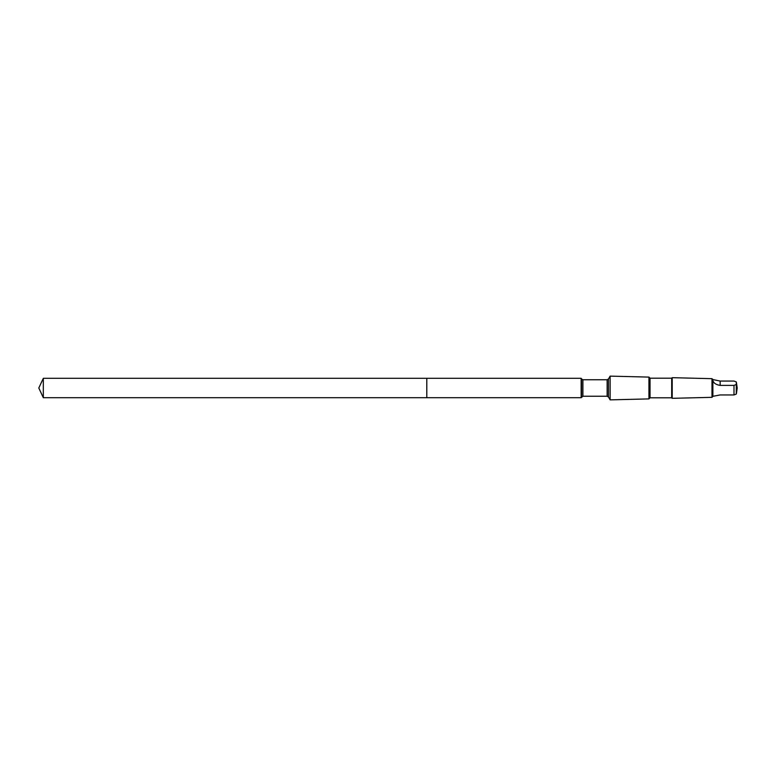 <?xml version="1.0" encoding="UTF-8"?>
<svg xmlns="http://www.w3.org/2000/svg" width="776" height="776" viewBox="0 0 776 776"><rect width="100%" height="100%" fill="white"/><g stroke="black" fill="none" stroke-linecap="round" stroke-linejoin="round"><path stroke-width="1.16" d="M426.8 386.623L426.8 378.3L43.32 378.3L43.32 397.7L426.8 397.7L426.8 378.3L581.156 378.3L581.156 397.7L426.8 397.7L426.8 386.623M712.872 380.521C713.619 383.121 716.044 384.75 720.157 385.391L733.989 385.391L736.298 384.498L736.298 381.938L733.989 381.055L720.157 381.055L712.872 379.561L712.872 396.439L711.98 397.331L672.21 398.321L672.21 377.679L671.686 378.203L671.686 397.797L650.036 397.797L648.93 398.903L610.13 399.873L610.13 376.127L608.481 378.979L608.481 397.021L607.142 396.245L582.892 396.245L581.156 397.7M671.686 378.203L650.036 378.203L648.93 377.097L648.93 398.903M650.036 378.203L650.036 397.797M712.872 379.561L711.98 378.669L711.98 397.331M736.434 393.325L736.298 394.062L733.989 394.945L720.157 394.945L712.872 396.313M736.434 382.675L736.298 381.938M43.32 397.7L38.8 388L43.32 397.7L426.8 397.7M608.481 378.979L607.142 379.755L582.892 379.755L581.544 378.979L581.544 397.021M582.892 379.755L582.892 396.245M607.142 379.755L607.142 396.245M733.989 385.391L733.989 394.945M736.298 384.498L736.298 394.062M720.157 385.391L720.157 381.055M38.8 388L43.32 378.3M581.544 378.979L581.156 378.3M608.481 397.021L610.13 399.873M648.93 377.097L610.13 376.127M671.686 397.797L672.21 398.321M711.98 378.669L672.21 377.679M736.453 393.325L737.2 388L736.453 382.675"/></g></svg>
